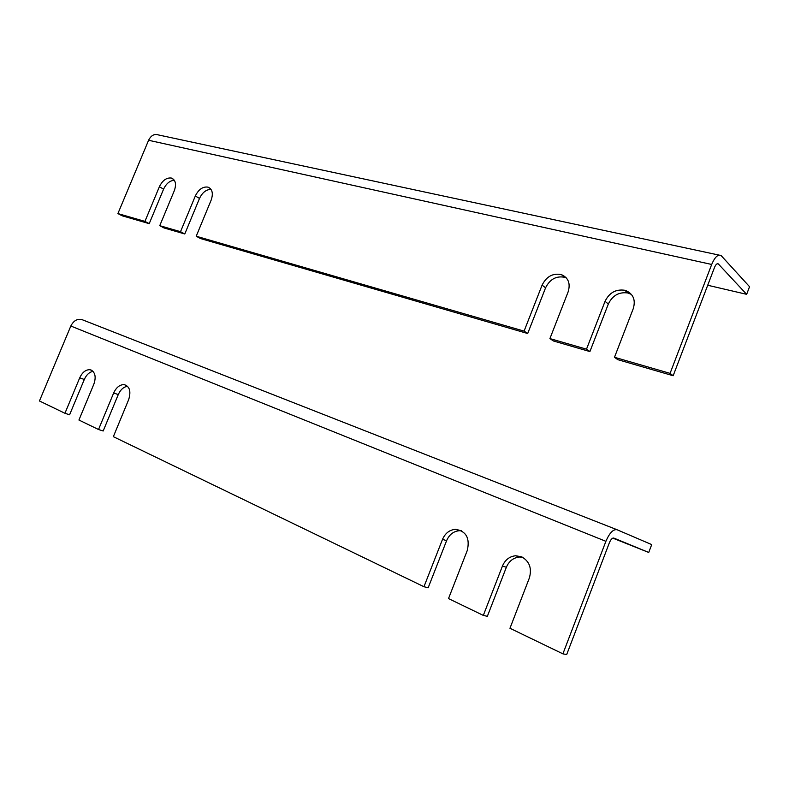 <?xml version="1.0" encoding="UTF-8"?>
<svg xmlns="http://www.w3.org/2000/svg" width="789" height="789" viewBox="0 0 789 789"><rect width="100%" height="100%" fill="white"/><g stroke="black" fill="none" stroke-linecap="round" stroke-linejoin="round"><path stroke-width="1.18" d="M144.929 221.393L149.21 223.652L122.196 215.811L117.906 213.572L144.929 221.393L159.378 186.737C162.485 180.454 166.43 177.545 171.223 178.028L171.499 178.097C175.592 179.991 176.539 184.153 174.349 190.593L159.753 225.684L180.523 231.69L195.317 195.988C198.631 189.34 202.862 186.391 208.01 187.131C212.349 189.123 213.405 193.433 211.176 200.061L196.214 236.227L524.083 331.114L542.082 285.154C546.461 276.466 552.892 272.945 561.383 274.611C568.376 277.728 570.634 283.478 568.139 291.851L549.913 338.589L553.434 340.976L589.906 351.569L586.503 349.172L605.045 301.349C609.276 292.729 615.824 289.03 624.691 290.253L625.805 290.569C633.311 293.932 635.796 299.938 633.271 308.607L614.493 357.279L670.078 373.365L711.688 264.463C714.864 257.017 718 254.048 721.087 255.537L749.55 286.703L746.66 294.327L718.276 263.881C717.033 263.279 715.781 264.473 714.509 267.451L673.165 375.732L670.078 373.365M549.913 338.589L586.503 349.172M196.214 236.227L200.465 238.534L527.693 333.51L524.083 331.114M159.753 225.684L164.023 227.952L184.784 233.978L180.523 231.69M707.713 285.253L746.66 294.327M117.906 213.572L148.588 140.274C151.113 135.294 154.476 133.538 158.678 134.998L718.986 255.084M631.447 294.425L627.896 292.985C619.069 291.752 612.55 295.421 608.339 304.002L589.906 351.569M566.443 278.014L564.806 277.324C556.344 275.657 549.933 279.148 545.584 287.788L527.693 333.51M211.028 189.399C206.205 189.459 202.369 192.467 199.509 198.424L184.784 233.978M174.379 180.316C169.882 180.553 166.292 183.492 163.589 189.143L149.21 223.652M614.493 357.279L617.797 359.666L673.165 375.732M616.87 529.666L82.224 319.713C77.47 318.411 73.673 320.521 70.823 326.025L39.45 400.97L64.945 413.278L79.719 377.832C82.303 372.349 85.676 369.637 89.828 369.706L91.258 370.09C95.321 372.625 96.179 377.3 93.861 384.135L78.93 420.034L98.526 429.512L113.675 392.961C116.308 387.36 119.8 384.578 124.149 384.628C129.702 386.373 131.211 391.374 128.666 399.628L113.35 436.672L423.959 586.72L442.511 539.37C445.262 533.127 449.622 529.784 455.608 529.33C466.181 531.165 470.076 538.187 467.295 550.406L448.507 598.585L483.322 615.4L487.355 616.317L506.36 567.252C509.043 561.058 513.442 557.655 519.556 557.014L522.367 557.172M423.959 586.72L428.171 587.766L446.604 540.662C449.336 534.459 453.685 531.135 459.642 530.691L461.516 530.81M98.526 429.512L103.181 430.991L118.261 394.589C120.52 389.628 123.617 386.866 127.552 386.285M64.945 413.278L69.6 414.787L84.305 379.479C86.465 374.745 89.384 372.043 93.072 371.382M617.018 529.725L651.714 544.597L648.736 552.458L613.832 538.078C612.313 537.842 610.834 539.39 609.394 542.724L566.68 654.584L562.902 653.844L605.893 541.323C609.522 532.94 613.231 529.064 617.018 529.725M612.806 538.128L648.736 552.458M483.322 615.4L502.445 566.058C505.138 559.825 509.556 556.393 515.69 555.752L521.667 556.837C529.508 561.304 532.072 568.366 529.34 578.031L509.96 628.271L562.902 653.844M717.221 263.763L718.434 264.029M148.588 140.274L711.688 264.463M159.378 186.737L163.589 189.143M171.252 178.028L173.718 179.468M171.223 178.028L173.738 179.488M195.317 195.988L199.509 198.424M542.082 285.154L545.584 287.788M624.74 290.263L627.945 292.995M624.691 290.253L627.896 292.985M605.045 301.349L608.339 304.002M70.823 326.025L605.893 541.323M79.719 377.832L84.305 379.479M113.675 392.961L118.261 394.589M442.511 539.37L446.604 540.662M502.445 566.058L506.36 567.252M717.438 263.704L718.276 263.881M171.499 178.097L173.531 179.29M208.01 187.131L210.288 188.492M561.383 274.611L564.806 277.324M625.805 290.569L629.001 293.301M89.828 369.706L92.086 370.534M124.149 384.628L126.674 385.555M455.608 529.33L459.642 530.691M515.69 555.752L519.556 557.014"/></g></svg>
